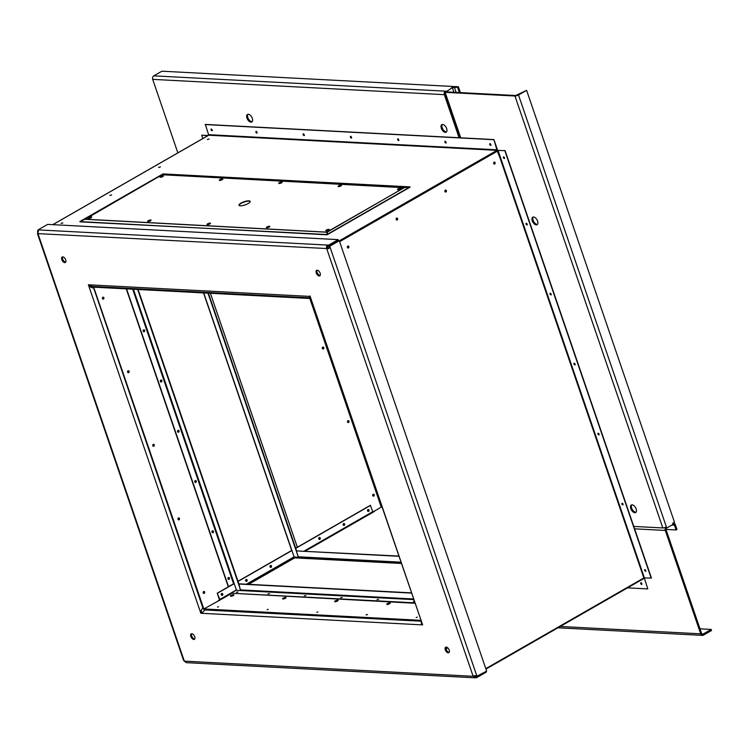 <?xml version="1.0" encoding="UTF-8"?>
<svg xmlns="http://www.w3.org/2000/svg" width="749" height="749" viewBox="0 0 749 749"><rect width="100%" height="100%" fill="white"/><g stroke="black" fill="none" stroke-linecap="round" stroke-linejoin="round"><path stroke-width="1.12" d="M485.811 668.642L643.84 577.966L651.433 578.041L633.766 526.425L662.837 527.951A2.65 0.74 -18.9 0 0 666.385 526.94A2.65 2.088 93 0 0 665.29 530.442L700.689 633.841A2.65 2.088 93 0 0 702.468 635.386A2.65 2.088 93 0 0 703.433 635.152L711.55 630.489L711.185 629.413L703.068 634.066A1.461 1.152 -87 0 1 701.551 633.354L666.151 529.955A1.461 1.152 -87 0 1 666.75 528.017L672.948 524.459A1.461 1.152 -87 0 1 674.465 525.18L676.094 529.955L676.956 529.459L675.326 524.684A2.65 2.088 93 0 0 673.538 523.148A2.65 2.088 93 0 0 672.583 523.382L674.503 522.278L526.613 90.339L515.818 95.516L446.001 91.855L452.359 87.642L457.536 87.249L458.397 86.753L455.177 86.584A2.65 0.74 -18.9 0 0 451.628 87.605L453.548 86.5L161.906 71.202L153.788 75.855A2.65 2.088 -87 0 0 152.693 79.366L177.859 152.88M339.325 240.813L496.999 150.343L493.928 139.567L459.081 137.732L444.335 94.664A2.65 2.088 -87 0 1 445.44 91.163A2.65 0.74 -18.9 0 0 444.56 92.099A2.65 0.74 -18.9 0 0 445.14 92.342L514.956 96.012A2.65 0.74 -18.9 0 0 518.495 94.992L526.613 90.339M445.112 93.719A1.461 1.152 93 0 0 445.196 94.168L460.129 137.788M497.682 151.083A2.65 1.451 60.2 0 1 498.684 152.749L500.444 157.889M505.107 150.652L498.038 150.427L505.107 150.652L633.766 526.425M493.928 139.567L497.392 149.688A0.712 0.562 -87 0 1 497.28 150.465M532.267 220.805A4.344 2.378 -119.8 0 0 537.089 224.719A4.344 2.378 -119.8 0 0 536.996 219.766A4.344 2.378 -119.8 0 0 532.773 217.182A4.344 2.378 -119.8 0 0 532.267 220.805M630.817 508.655A4.344 2.378 -119.8 0 0 635.648 512.559A4.344 2.378 -119.8 0 0 635.545 507.607A4.344 2.378 -119.8 0 0 631.323 505.023A4.344 2.378 -119.8 0 0 630.817 508.655M490.033 143.593A0.983 0.543 -119.8 0 0 490.988 145.259M622.138 503.234A0.983 0.543 -119.8 0 0 623.084 504.892M598.17 433.25A0.983 0.543 -119.8 0 0 599.125 434.907M574.211 363.256A0.983 0.543 -119.8 0 0 575.166 364.922M550.253 293.271A0.983 0.543 -119.8 0 0 551.198 294.928M526.285 223.286A0.983 0.543 -119.8 0 0 527.24 224.943M503.553 156.887A0.983 0.543 -119.8 0 0 504.508 158.545M459.081 137.732L205.366 124.428L208.597 134.68L213.69 134.942L213.521 135.466L208.728 135.213L52.842 224.663M207.922 135.625L201.949 135.176L208.156 135.494M210.432 135.307A2.65 1.451 60.2 0 1 210.722 135.279L213.577 135.429M250.999 122.162A4.344 2.378 -119.8 0 0 251.804 121.984A4.344 2.378 -119.8 0 0 251.711 117.031A4.344 2.378 -119.8 0 0 247.479 114.447A4.344 2.378 -119.8 0 0 247.245 118.745A4.344 2.378 -119.8 0 0 250.999 122.162M445.346 132.358A4.344 2.378 -119.8 0 0 446.161 132.18A4.344 2.378 -119.8 0 0 446.058 127.227A4.344 2.378 -119.8 0 0 441.835 124.643A4.344 2.378 -119.8 0 0 441.592 128.94A4.344 2.378 -119.8 0 0 445.346 132.358M445.196 141.243A0.983 0.543 -119.8 0 0 446.151 142.9M397.944 138.762A0.983 0.543 -119.8 0 0 398.899 140.428M350.691 136.281A0.983 0.543 -119.8 0 0 351.646 137.947M303.439 133.809A0.983 0.543 -119.8 0 0 304.394 135.466M256.186 131.328A0.983 0.543 -119.8 0 0 257.141 132.985M211.349 128.978A0.983 0.543 -119.8 0 0 212.304 130.635M343.51 525.33L343.145 524.272M644.552 578.668L647.791 588.92L644.552 578.668L643.653 578.621M644.87 569.633A0.983 0.543 -119.8 0 0 645.825 571.29M640.854 582.703A0.983 0.543 -119.8 0 0 641.799 584.37M494.237 164.087A0.983 0.777 93 0 0 494.34 162.13M445.486 192.053A0.983 0.777 93 0 0 445.589 190.096M396.736 220.028A0.983 0.777 93 0 0 396.839 218.071M347.985 248.003A0.983 0.777 93 0 0 348.088 246.047M62.879 222.874L61.315 223.408M111.629 194.899L110.066 195.433M160.37 166.924L158.816 167.458M209.121 138.958L207.557 139.492M640.901 582.703A0.983 0.543 -119.8 0 0 641.706 584.463A0.983 0.543 -119.8 0 0 640.901 582.703M627.55 587.853L647.791 588.92M643.419 578.752L644.327 578.799M201.724 135.307L202.839 138.546M503.309 157.749A0.983 0.543 -119.8 0 0 504.386 157.515A0.983 0.543 -119.8 0 0 503.309 157.749M526.041 224.148A0.983 0.543 -119.8 0 0 527.118 223.914A0.983 0.543 -119.8 0 0 526.041 224.148M550.009 294.132A0.983 0.543 -119.8 0 0 551.077 293.898A0.983 0.543 -119.8 0 0 550.009 294.132M573.968 364.126A0.983 0.543 -119.8 0 0 575.045 363.883A0.983 0.543 -119.8 0 0 573.968 364.126M597.927 434.111A0.983 0.543 -119.8 0 0 599.003 433.877A0.983 0.543 -119.8 0 0 597.927 434.111M621.895 504.096A0.983 0.543 -119.8 0 0 622.962 503.862A0.983 0.543 -119.8 0 0 621.895 504.096M644.627 570.495A0.983 0.543 -119.8 0 0 645.694 570.261A0.983 0.543 -119.8 0 0 644.627 570.495M651.199 578.172L504.873 150.783M212.023 130.766A0.983 0.543 -119.8 0 0 211.227 129.015A0.983 0.543 -119.8 0 0 212.023 130.766M256.851 133.116A0.983 0.543 -119.8 0 0 256.055 131.365A0.983 0.543 -119.8 0 0 256.851 133.116M304.103 135.597A0.983 0.543 -119.8 0 0 303.308 133.846A0.983 0.543 -119.8 0 0 304.103 135.597M351.365 138.078A0.983 0.543 -119.8 0 0 350.56 136.327A0.983 0.543 -119.8 0 0 351.365 138.078M398.618 140.559A0.983 0.543 -119.8 0 0 397.813 138.799A0.983 0.543 -119.8 0 0 398.618 140.559M445.87 143.04A0.983 0.543 -119.8 0 0 445.075 141.28A0.983 0.543 -119.8 0 0 445.87 143.04M490.698 145.39A0.983 0.543 -119.8 0 0 489.902 143.63A0.983 0.543 -119.8 0 0 490.698 145.39M493.703 139.698L205.132 124.559M213.521 135.466L496.999 150.343L500.089 158.114L500.622 157.964L498.038 150.427M500.585 157.852L500.06 158.02M348.444 247.928A0.983 0.777 93 0 0 348.191 246.037A0.983 0.777 93 0 0 348.088 248.013A0.983 0.777 93 0 0 348.444 247.928M397.195 219.953A0.983 0.777 93 0 0 396.942 218.071A0.983 0.777 93 0 0 396.83 220.037A0.983 0.777 93 0 0 397.195 219.953M445.945 191.978A0.983 0.777 93 0 0 445.683 190.096A0.983 0.777 93 0 0 445.58 192.072A0.983 0.777 93 0 0 445.945 191.978M494.686 164.003A0.983 0.777 93 0 0 494.434 162.121A0.983 0.777 93 0 0 494.331 164.097A0.983 0.777 93 0 0 494.686 164.003M208.896 139.108L207.361 139.398L208.896 139.108M160.146 167.083L158.61 167.373L160.146 167.083M111.404 195.058L109.86 195.339L111.404 195.058M62.654 223.024L61.109 223.314L62.654 223.024M326.864 232.078A1.835 0.515 -18.9 0 0 327.716 231.909L326.658 232.199L327.697 231.9M533.251 217.013A4.344 2.378 -119.8 0 0 533.129 220.318A4.344 2.378 -119.8 0 0 537.473 224.391M631.8 504.854A4.344 2.378 -119.8 0 0 631.679 508.159A4.344 2.378 -119.8 0 0 636.023 512.232M247.956 114.288A4.344 2.378 -119.8 0 0 248.303 118.66A4.344 2.378 -119.8 0 0 251.861 121.675A4.344 2.378 -119.8 0 0 252.188 121.656M442.313 124.484A4.344 2.378 -119.8 0 0 442.659 128.856A4.344 2.378 -119.8 0 0 446.207 131.871A4.344 2.378 -119.8 0 0 446.535 131.852M445.955 648.494L447.499 647.613M446.029 648.906L447.818 647.885M201.996 612.776L201.181 611.24L200.32 611.736L88.897 286.305L89.758 285.818L89.44 284.882M62.691 256.87A3.165 1.732 -119.8 0 0 63.122 260.109A3.165 1.732 -119.8 0 0 65.706 262.122M446.161 647.07A3.165 1.732 -119.8 0 0 446.161 649.346A3.165 1.732 -119.8 0 0 449.175 652.323M317.136 270.211A3.165 1.732 -119.8 0 0 317.529 273.385A3.165 1.732 -119.8 0 0 320.057 275.463A3.165 1.732 -119.8 0 0 320.151 275.463M191.716 633.72A3.165 1.732 -119.8 0 0 192.147 636.959A3.165 1.732 -119.8 0 0 194.731 638.972M500.089 158.114L643.84 577.966L643.756 578.556L485.951 669.063M700.006 628.823L711.185 629.413M327.538 248.05C327.004 246.833 327.472 246.234 328.933 246.252L328.933 246.252C329.279 248.078 328.82 248.677 327.538 248.05L326.676 248.537C326.152 246.346 326.761 245.232 328.502 245.213L329.597 246.327C329.766 248.303 328.792 249.033 326.676 248.537L37.45 233.594L183.599 660.449M475.718 675.579L476.261 676.572L474.81 676.619L473.995 675.757M92.258 287.747L88.897 286.305L88.382 284.789L310.161 296.417L422.623 624.891L200.844 613.253L200.32 611.736L203.054 607.486M89.758 285.818L92.595 287.972M201.472 610.22L201.181 611.24M201.706 612.766L200.844 613.253M421.219 622.363L422.455 624.348L421.593 624.835L421.238 622.269M309.992 295.874L309.637 296.473L309.992 295.874M65.706 259.837A3.165 1.732 -119.8 0 0 62.195 257.001A3.165 1.732 -119.8 0 0 62.261 260.596A3.165 1.732 -119.8 0 0 65.341 262.478A3.165 1.732 -119.8 0 0 65.706 259.837M445.299 649.842A3.165 1.732 -119.8 0 0 448.81 652.679A3.165 1.732 -119.8 0 0 448.735 649.074A3.165 1.732 -119.8 0 0 445.664 647.202A3.165 1.732 -119.8 0 0 445.299 649.842M319.196 275.96A3.165 1.732 -119.8 0 0 319.786 275.829A3.165 1.732 -119.8 0 0 319.711 272.224A3.165 1.732 -119.8 0 0 316.64 270.342A3.165 1.732 -119.8 0 0 316.462 273.469A3.165 1.732 -119.8 0 0 319.196 275.96M191.81 633.72A3.165 1.732 -119.8 0 0 191.22 633.851A3.165 1.732 -119.8 0 0 191.295 637.455A3.165 1.732 -119.8 0 0 194.365 639.328A3.165 1.732 -119.8 0 0 194.534 636.21A3.165 1.732 -119.8 0 0 191.81 633.72M460.401 92.604L458.397 86.753M328.502 245.213L338.211 239.633L47.655 224.391L37.956 229.971C38.433 230.102 38.405 231.244 37.871 233.388L37.6 231.001L38.386 231.01L38.396 230.093M184.928 661.33C183.645 659.991 183.449 659.925 184.32 661.133L186.024 662.444M338.211 239.633L338.576 240.71L328.998 246.206L339.306 240.747L486.644 671.085L476.261 676.572L476.57 677.686L474.744 677.798L473.377 676.038L476.102 675.664L476.935 676.647M37.871 233.388L184.32 661.133L473.134 676.291L473.986 675.795M201.865 613.309L204.777 609.948L206.331 609.508M422.099 623.374L310.461 298.748L310.685 297.943M309.131 296.37L310.011 297.55L309.683 296.604M89.412 284.835L92.445 286.427L309.609 297.821L310.236 296.641M459.352 92.558L457.536 87.249M666.058 529.421L676.094 529.955M37.6 231.001L38.227 230.636M339.306 240.747L329.597 246.327M486.045 671.422L486.279 672.125L476.57 677.686M202.885 608.029L93.747 288.215M420.872 621.202L204.777 609.948M310.582 298.111L93.232 286.708L203.7 609.368L420.713 620.752M310.442 298.523L93.672 287.157L203.84 608.956L420.563 620.322M217.463 607.083L218.521 606.718M267.14 609.695L268.198 609.33M316.818 612.298L317.876 611.933M366.495 614.901L367.544 614.545M416.172 617.513L417.23 617.148M233.8 595.165A1.835 0.515 -18.9 0 0 232.143 595.427A1.835 0.515 -18.9 0 0 230.683 596.223M337.996 600.623A1.835 0.515 -18.9 0 0 335.383 601.316A1.835 0.515 -18.9 0 0 334.887 601.69M390.098 603.357A1.835 0.515 -18.9 0 0 387.486 604.05A1.835 0.515 -18.9 0 0 386.99 604.424M285.893 597.889A1.835 0.515 -18.9 0 0 284.246 598.161A1.835 0.515 -18.9 0 0 282.785 598.957M373.255 496.138A0.983 0.777 93 0 0 373.358 494.2M348.07 422.567A0.983 0.777 93 0 0 348.173 420.629M322.875 348.987A0.983 0.777 93 0 0 322.978 347.049M203.728 593.423A0.983 0.777 93 0 0 203.831 591.485M178.543 519.843A0.983 0.777 93 0 0 178.646 517.905M153.348 446.264A0.983 0.777 93 0 0 153.451 444.326M128.163 372.693A0.983 0.777 93 0 0 128.257 370.755M102.969 299.113A0.983 0.777 93 0 0 103.072 297.175M343.566 525.367A0.983 0.777 93 0 0 343.66 523.542M367.937 511.389A0.983 0.777 93 0 0 368.031 509.554M246.065 581.318A0.983 0.777 93 0 0 246.168 579.483M319.186 539.355A0.983 0.777 93 0 0 319.289 537.529M221.695 595.305A0.983 0.777 93 0 0 221.788 593.47M270.445 567.33A0.983 0.777 93 0 0 270.539 565.504M143.583 331.676A0.983 0.777 93 0 0 143.677 329.841M160.782 381.924A0.983 0.777 93 0 0 160.876 380.089M228.37 579.323A0.983 0.777 93 0 0 228.464 577.488M212.398 532.661A0.983 0.777 93 0 0 212.491 530.835M195.189 482.412A0.983 0.777 93 0 0 195.283 480.586M177.99 432.173A0.983 0.777 93 0 0 178.084 430.338M219.803 600.174A0.946 0.515 -119.8 0 1 219.382 599.518L217.219 593.208L220.112 599.986L203.84 608.956M414.572 602.833L231.057 593.199L414.721 603.263M285.397 598.273A1.835 0.515 -18.9 0 0 286.006 597.618A1.835 0.515 -18.9 0 0 284.105 597.73A1.835 0.515 -18.9 0 0 282.532 598.807A1.835 0.515 -18.9 0 0 283.609 598.919A1.835 0.515 -18.9 0 0 285.397 598.273M387.345 603.619A1.835 0.515 -18.9 0 0 386.727 604.274A1.835 0.515 -18.9 0 0 388.637 604.162A1.835 0.515 -18.9 0 0 390.21 603.085A1.835 0.515 -18.9 0 0 389.124 602.973A1.835 0.515 -18.9 0 0 387.345 603.619M335.243 600.885A1.835 0.515 -18.9 0 0 334.625 601.541A1.835 0.515 -18.9 0 0 336.535 601.428A1.835 0.515 -18.9 0 0 338.108 600.352A1.835 0.515 -18.9 0 0 337.022 600.239A1.835 0.515 -18.9 0 0 335.243 600.885M233.295 595.539A1.835 0.515 -18.9 0 0 233.903 594.884A1.835 0.515 -18.9 0 0 232.003 594.996A1.835 0.515 -18.9 0 0 230.43 596.073A1.835 0.515 -18.9 0 0 231.507 596.185A1.835 0.515 -18.9 0 0 233.295 595.539M367.553 614.545L366.008 614.826L367.553 614.545M295.696 548.174L370.343 505.341L372.796 511.67L373.264 512.119L374.406 511.455L372.936 511.923M293.739 557.368L246.917 584.239M219.588 599.921L218.38 600.614M373.807 511.427L381.26 507.148L309.824 298.495M373.152 494.284A0.983 0.777 93 0 0 373.405 496.166A0.983 0.777 93 0 0 373.508 494.19A0.983 0.777 93 0 0 373.152 494.284M347.957 420.704A0.983 0.777 93 0 0 348.21 422.586A0.983 0.777 93 0 0 348.313 420.62A0.983 0.777 93 0 0 347.957 420.704M322.763 347.133A0.983 0.777 93 0 0 323.025 349.015A0.983 0.777 93 0 0 323.128 347.04A0.983 0.777 93 0 0 322.763 347.133M203.616 591.56A0.983 0.777 93 0 0 203.878 593.442A0.983 0.777 93 0 0 203.981 591.476A0.983 0.777 93 0 0 203.616 591.56M178.431 517.98A0.983 0.777 93 0 0 178.683 519.872A0.983 0.777 93 0 0 178.786 517.896A0.983 0.777 93 0 0 178.431 517.98M153.236 444.41A0.983 0.777 93 0 0 153.498 446.292A0.983 0.777 93 0 0 153.601 444.316A0.983 0.777 93 0 0 153.236 444.41M128.051 370.83A0.983 0.777 93 0 0 128.304 372.712A0.983 0.777 93 0 0 128.407 370.746A0.983 0.777 93 0 0 128.051 370.83M102.856 297.259A0.983 0.777 93 0 0 103.109 299.141A0.983 0.777 93 0 0 103.212 297.166A0.983 0.777 93 0 0 102.856 297.259M217.219 593.208L233.81 583.686M238.004 581.28L291.717 550.459M126.263 288.861L228.23 586.673L234.203 583.611L236.497 590.324M238.013 591.982L236.478 592.272L238.013 591.982M269.518 593.639L267.973 593.929L269.518 593.639M305.864 595.549L304.328 595.829L305.864 595.549M342.218 597.449L340.673 597.739L342.218 597.449M378.563 599.359L377.028 599.649L378.563 599.359M413.972 601.072L413.373 601.55L414.141 601.569M293.599 557.116A0.946 0.515 60.2 0 0 294.413 557.865L401.099 563.454M381.26 507.148L381.831 507.176M343.594 523.57A0.983 0.777 93 0 0 343.847 525.461A0.983 0.777 93 0 0 343.95 523.485A0.983 0.777 93 0 0 343.594 523.57M367.974 509.592A0.983 0.777 93 0 0 368.227 511.473A0.983 0.777 93 0 0 368.33 509.498A0.983 0.777 93 0 0 367.974 509.592M246.103 579.52A0.983 0.777 93 0 0 246.355 581.402A0.983 0.777 93 0 0 246.458 579.426A0.983 0.777 93 0 0 246.103 579.52M319.224 537.557A0.983 0.777 93 0 0 319.477 539.449A0.983 0.777 93 0 0 319.58 537.473A0.983 0.777 93 0 0 319.224 537.557M221.723 593.508A0.983 0.777 93 0 0 221.985 595.389A0.983 0.777 93 0 0 222.088 593.414A0.983 0.777 93 0 0 221.723 593.508M270.473 565.532A0.983 0.777 93 0 0 270.726 567.414A0.983 0.777 93 0 0 270.829 565.448A0.983 0.777 93 0 0 270.473 565.532M143.199 331.189A0.983 0.777 93 0 0 144.697 330.815A0.983 0.777 93 0 0 143.967 329.785A0.983 0.777 93 0 0 143.199 331.189M160.408 381.438A0.983 0.777 93 0 0 161.896 381.063A0.983 0.777 93 0 0 161.175 380.033A0.983 0.777 93 0 0 160.408 381.438M227.986 578.837A0.983 0.777 93 0 0 229.484 578.462A0.983 0.777 93 0 0 228.754 577.432A0.983 0.777 93 0 0 227.986 578.837M212.014 532.174A0.983 0.777 93 0 0 213.512 531.799A0.983 0.777 93 0 0 212.782 530.779A0.983 0.777 93 0 0 212.014 532.174M194.815 481.925A0.983 0.777 93 0 0 196.304 481.56A0.983 0.777 93 0 0 195.583 480.53A0.983 0.777 93 0 0 194.815 481.925M177.607 431.677A0.983 0.777 93 0 0 179.105 431.312A0.983 0.777 93 0 0 178.374 430.282A0.983 0.777 93 0 0 177.607 431.677M400.949 563.023L293.823 556.984L246.384 584.211M231.057 593.199L236.104 590.306L240.42 590.53L238.94 583.817L411.164 592.852M295.686 548.146L297.334 547.201L210.403 293.28M207.969 293.149L298.467 557.471L294.207 557.247L291.801 550.215M370.633 505.35L295.752 548.324M291.904 550.534L238.051 581.43M234.212 583.64L217.51 593.217M126.553 288.88L228.52 586.692M299.291 557.265A0.946 0.749 -87 0 1 298.308 556.797L296.295 550.908L398.637 556.282M238.884 583.855L138.097 289.488M411.238 593.077L238.603 584.014M208.391 293.177L296.576 550.749M240.635 590.184L137.676 289.46M296.295 550.908L398.562 556.058M162.29 174.611L162.945 173.918L409.975 186.875L404.984 187.615M239.062 205.366A5.926 1.657 161.1 0 1 244.155 202.033A5.926 1.657 161.1 0 1 250.222 201.547M219.457 180.34A1.835 0.515 161.1 0 1 220.992 179.432A1.835 0.515 161.1 0 1 222.771 179.208M147.768 221.479A1.835 0.515 161.1 0 1 149.313 220.571A1.835 0.515 161.1 0 1 151.083 220.337M338.192 186.567A1.835 0.515 161.1 0 1 339.737 185.658A1.835 0.515 161.1 0 1 341.516 185.434M266.504 227.705A1.835 0.515 161.1 0 1 268.048 226.797A1.835 0.515 161.1 0 1 269.827 226.573M207.136 224.597A1.835 0.515 161.1 0 1 208.681 223.679A1.835 0.515 161.1 0 1 210.46 223.455M278.825 183.458A1.835 0.515 161.1 0 1 280.369 182.55A1.835 0.515 161.1 0 1 282.148 182.316M160.08 177.223A1.835 0.515 161.1 0 1 161.625 176.315A1.835 0.515 161.1 0 1 163.404 176.09M88.391 218.362A1.835 0.515 161.1 0 1 89.936 217.453A1.835 0.515 161.1 0 1 91.715 217.229M397.569 189.684A1.835 0.515 161.1 0 1 399.105 188.776A1.835 0.515 161.1 0 1 400.884 188.551M325.881 230.823A1.835 0.515 161.1 0 1 327.425 229.915A1.835 0.515 161.1 0 1 329.195 229.681M409.965 186.913L326.985 234.531L327.659 231.628L404.226 187.69M410.003 187.194L327.023 234.802L79.843 221.601L84.131 219.597M248.228 203.503A5.926 1.657 161.1 0 1 242.47 205.591A5.926 1.657 161.1 0 1 238.987 205.235A5.926 1.657 161.1 0 1 244.052 201.753A5.926 1.657 161.1 0 1 250.194 201.397A5.926 1.657 161.1 0 1 248.228 203.503M222.191 179.685A1.835 0.515 161.1 0 1 220.403 180.331A1.835 0.515 161.1 0 1 219.326 180.228A1.835 0.515 161.1 0 1 220.899 179.142A1.835 0.515 161.1 0 1 222.799 179.039A1.835 0.515 161.1 0 1 222.191 179.685M150.502 220.824A1.835 0.515 161.1 0 1 148.714 221.47A1.835 0.515 161.1 0 1 147.637 221.358A1.835 0.515 161.1 0 1 149.21 220.281A1.835 0.515 161.1 0 1 151.111 220.169A1.835 0.515 161.1 0 1 150.502 220.824M340.935 185.921A1.835 0.515 161.1 0 1 339.147 186.567A1.835 0.515 161.1 0 1 338.071 186.454A1.835 0.515 161.1 0 1 339.643 185.377A1.835 0.515 161.1 0 1 341.544 185.265A1.835 0.515 161.1 0 1 340.935 185.921M269.247 227.05A1.835 0.515 161.1 0 1 267.459 227.696A1.835 0.515 161.1 0 1 266.382 227.593A1.835 0.515 161.1 0 1 267.955 226.507A1.835 0.515 161.1 0 1 269.855 226.404A1.835 0.515 161.1 0 1 269.247 227.05M209.87 223.942A1.835 0.515 161.1 0 1 208.091 224.588A1.835 0.515 161.1 0 1 207.005 224.475A1.835 0.515 161.1 0 1 208.578 223.399A1.835 0.515 161.1 0 1 210.488 223.286A1.835 0.515 161.1 0 1 209.87 223.942M281.558 182.803A1.835 0.515 161.1 0 1 279.78 183.449A1.835 0.515 161.1 0 1 278.694 183.336A1.835 0.515 161.1 0 1 280.266 182.26A1.835 0.515 161.1 0 1 282.176 182.147A1.835 0.515 161.1 0 1 281.558 182.803M162.823 176.577A1.835 0.515 161.1 0 1 161.035 177.223A1.835 0.515 161.1 0 1 159.958 177.11A1.835 0.515 161.1 0 1 161.531 176.034A1.835 0.515 161.1 0 1 163.432 175.921A1.835 0.515 161.1 0 1 162.823 176.577M91.135 217.706A1.835 0.515 161.1 0 1 89.346 218.352A1.835 0.515 161.1 0 1 88.27 218.249A1.835 0.515 161.1 0 1 89.843 217.163A1.835 0.515 161.1 0 1 91.743 217.06A1.835 0.515 161.1 0 1 91.135 217.706M400.303 189.029A1.835 0.515 161.1 0 1 398.515 189.675A1.835 0.515 161.1 0 1 397.438 189.572A1.835 0.515 161.1 0 1 399.011 188.486A1.835 0.515 161.1 0 1 400.912 188.383A1.835 0.515 161.1 0 1 400.303 189.029M328.614 230.168A1.835 0.515 161.1 0 1 326.826 230.814A1.835 0.515 161.1 0 1 325.749 230.701A1.835 0.515 161.1 0 1 327.322 229.625A1.835 0.515 161.1 0 1 329.223 229.512A1.835 0.515 161.1 0 1 328.614 230.168M326.985 234.531L80.003 221.844L84.075 219.494M161.541 175.041L85.246 219.185M84.44 219.597L84.983 219.307M162.692 174.714L405.19 187.39M405.19 187.344L409.975 186.875M326.873 234.559L327.07 232.396M326.967 232.237L85.002 219.288M79.853 221.564L162.861 174.002M162.177 174.639L162.833 173.955M460.71 137.816L445.14 92.342M634.581 528.831L665.29 530.442M662.837 527.951L514.956 96.012M444.335 94.664L152.693 79.366M560.252 626.473L700.689 633.841M327.163 247.273L328.933 246.262M445.44 91.163L153.788 75.855M666.385 526.94L518.495 94.992M644.365 577.816L500.622 157.964M497.167 149.819L213.69 134.942M497.664 151.008L339.625 241.693M446.395 91.874L446.161 91.2M702.019 634.019L703.068 634.066M453.941 92.267L452.359 87.642M476.252 676.534L474.145 676.422M456.132 92.38L454.315 87.081M671.928 525.049L674.465 525.18M473.134 676.291L326.676 248.537M37.722 230.926L38.255 230.954M38.077 229.887L328.633 245.129L328.998 246.206L329.729 246.243L477.066 676.581M476.355 676.581L476.71 677.62M231.198 593.62L220.112 599.986M373.236 512.119L305.189 551.161M236.375 589.95L219.672 599.537M203.709 292.925L291.895 550.506M413.476 599.612L240.42 590.53M372.796 511.67L304.075 551.105M233.566 583.789L132.704 289.208M298.308 556.797L400.649 562.162M413.251 598.957L240.616 589.903M234.203 583.611L133.416 289.245M294.713 557.874L248.621 584.323M293.945 557.621L247.507 584.267M162.561 174.76L404.142 187.718M85.143 219.195L326.723 232.143M403.964 187.746L327.641 231.881M161.634 175.032L85.283 219.092M460.195 137.797L444.56 92.099M557.939 627.802L702.468 635.386M673.042 523.12L673.538 523.148M485.961 669.1L643.756 578.556M52.767 224.663L208.597 135.241M186.22 662.659L474.744 677.798M291.689 550.412L203.522 292.915M400.837 562.696L298.945 557.35"/></g></svg>
